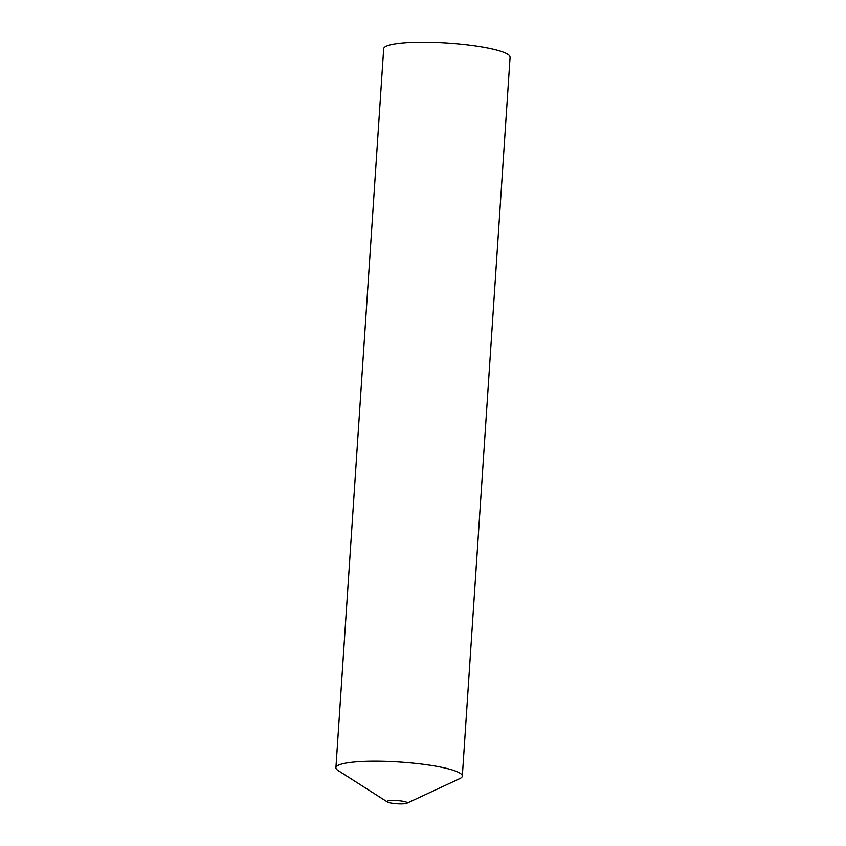 <?xml version="1.0" encoding="UTF-8"?>
<svg xmlns="http://www.w3.org/2000/svg" width="846" height="846" viewBox="0 0 846 846"><rect width="100%" height="100%" fill="white"/><g stroke="black" fill="none" stroke-linecap="round" stroke-linejoin="round"><path stroke-width="1.27" d="M387.87 800.919A10.131 1.586 -176.2 0 0 387.362 801.955A10.131 1.586 -176.2 0 0 396.362 803.7A10.131 1.586 -176.2 0 0 406.366 803.404A10.131 1.586 -176.2 0 0 406.81 803.245A10.131 1.586 -176.2 0 0 400.613 800.898A10.131 1.586 -176.2 0 0 387.87 800.919M406.81 803.245L459.727 778.637A63.344 9.909 -176.2 0 0 420.959 763.991A63.344 9.909 -176.2 0 0 341.34 764.118A63.344 9.909 -176.2 0 0 338.157 770.558L387.362 801.955M462.328 776.089L510.085 57.2A63.344 9.909 3.8 0 0 460.287 44.172A63.344 9.909 3.8 0 0 389.086 45.24A63.344 9.909 3.8 0 0 383.672 48.804L335.915 767.692A63.344 9.909 3.8 0 1 341.34 764.118A63.344 9.909 3.8 0 1 412.541 763.06A63.344 9.909 3.8 0 1 462.328 776.089A63.344 9.909 3.8 0 1 456.914 779.652"/></g></svg>
